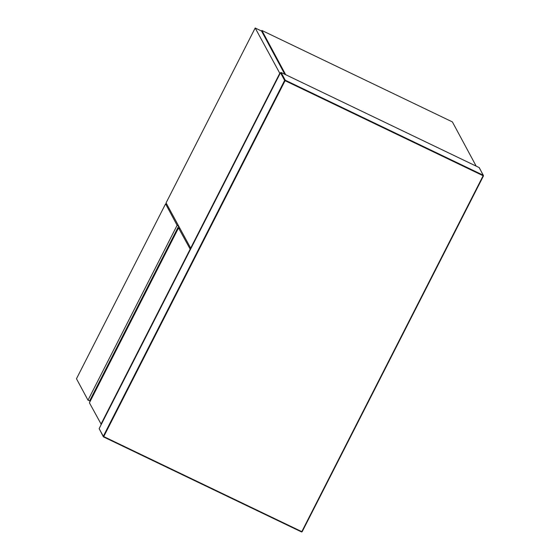 <?xml version="1.0" encoding="UTF-8"?>
<svg xmlns="http://www.w3.org/2000/svg" width="560" height="560" viewBox="0 0 560 560"><rect width="100%" height="100%" fill="white"/><g stroke="black" fill="none" stroke-linecap="round" stroke-linejoin="round"><path stroke-width="0.84" d="M479.15 167.559L483.294 175.259L285.236 80.199L281.092 72.499L479.15 167.559M103.292 436.303L99.155 428.603L280.49 72.709L284.634 80.409L103.292 436.303L103.488 436.891L301.546 531.951L302.148 531.741L483.49 175.847L483.133 175.742L301.798 531.643L103.74 436.583L285.082 80.682L483.133 175.742L483.294 175.259L483.49 175.847L483.133 175.742M279.993 73.661L255.192 28L261.555 31.052L284.802 74.277M255.192 28L166.082 202.881L190.89 248.542M190.561 248.381L279.671 73.507M88.011 400.183L177.114 225.309L165.578 203.868L76.475 378.749L88.011 400.183L90.272 401.149M177.114 225.309L178.703 226.072L89.6 400.953M165.578 203.868L166.978 204.54M190.386 249.529L178.528 227.934L179.921 228.606M178.528 227.934L89.418 402.808L101.283 424.41M100.954 424.249L190.057 249.375M261.576 31.101L261.898 30.478L285.684 74.704M261.898 30.478L452.396 121.912L476.182 166.131M285.082 80.682L285.236 80.199L284.634 80.409L285.082 80.682M281.085 72.492L280.49 72.709L281.092 72.499L479.192 167.573M483.294 175.259L483.49 175.847M280.49 72.695L99.148 428.589L103.299 436.709L103.74 436.583M99.155 428.603L99.351 429.191M103.495 436.898L301.553 531.958L302.148 531.741L483.49 175.861L479.311 167.692M301.546 531.951L302.148 531.741L301.553 531.958"/></g></svg>

